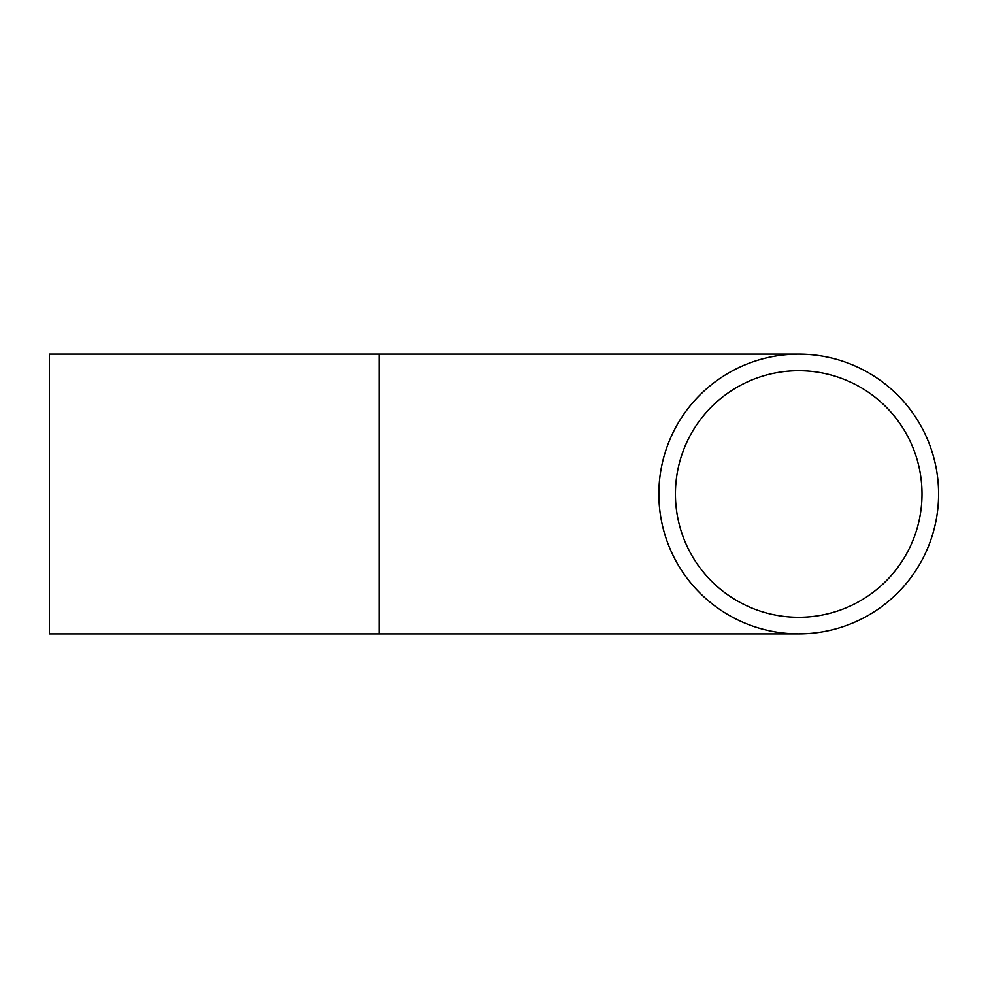 <?xml version="1.0" encoding="UTF-8"?>
<svg xmlns="http://www.w3.org/2000/svg" width="988" height="988" viewBox="0 0 988 988"><rect width="100%" height="100%" fill="white"/><g stroke="black" fill="none" stroke-linecap="round" stroke-linejoin="round"><path stroke-width="1.48" d="M675.434 494A123.29 123.29 0 0 1 860.375 387.234A123.29 123.29 0 0 1 860.375 600.766A123.29 123.29 0 0 1 675.434 494M938.6 494A139.876 139.876 0 0 0 728.786 372.871A139.876 139.876 0 0 0 728.786 615.129A139.876 139.876 0 0 0 938.6 494M379.108 633.876L379.108 354.124L49.4 354.124L49.4 633.876L798.724 633.876M379.108 354.124L798.724 354.124"/></g></svg>

